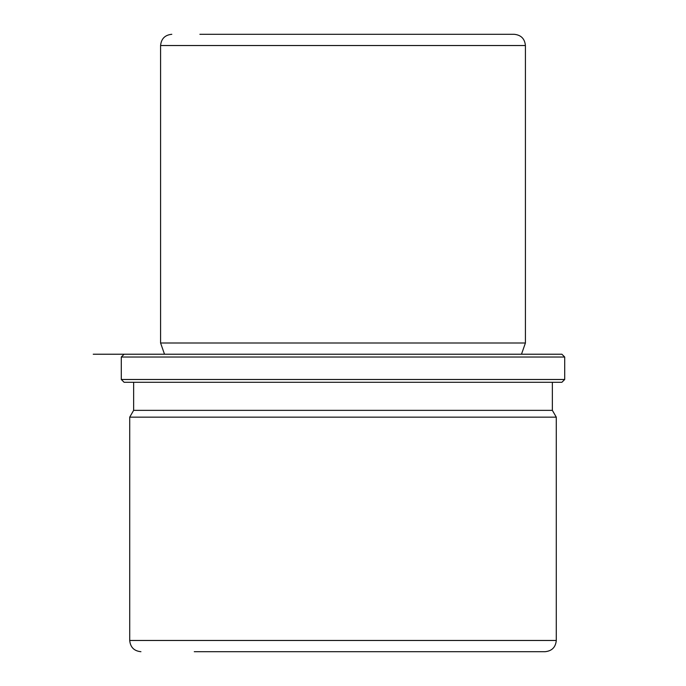 <?xml version="1.0" encoding="UTF-8"?>
<svg xmlns="http://www.w3.org/2000/svg" width="686" height="686" viewBox="0 0 686 686"><rect width="100%" height="100%" fill="white"/><g stroke="black" fill="none" stroke-linecap="round" stroke-linejoin="round"><path stroke-width="1.03" d="M164.511 354.225L160.584 343L525.416 343L525.416 45.525C524.747 38.708 521.008 34.969 514.191 34.3L493.234 34.3M133.641 382.291L133.641 410.357L552.359 410.357L552.359 382.291M552.359 410.357L556.286 417.157L129.714 417.157L133.641 410.357M121.293 379.487L124.106 382.291L561.894 382.291L564.707 379.487L564.707 357.029L121.293 357.029L121.293 379.487L564.707 379.487M561.894 354.225L93.236 354.225L561.894 354.225L564.707 357.029M194.267 651.7L545.061 651.7C551.878 651.031 555.617 647.292 556.286 640.475L556.286 417.157M520.322 651.7L491.733 651.7M199.875 34.3L514.191 34.3M129.714 417.157L129.714 640.475L556.286 640.475M160.584 343L160.584 45.525L525.416 45.525M521.489 354.225L525.416 343M124.106 354.225L121.293 357.029M129.714 640.475C130.383 647.292 134.122 651.031 140.939 651.7M160.584 45.525C161.253 38.708 164.992 34.969 171.809 34.3"/></g></svg>
